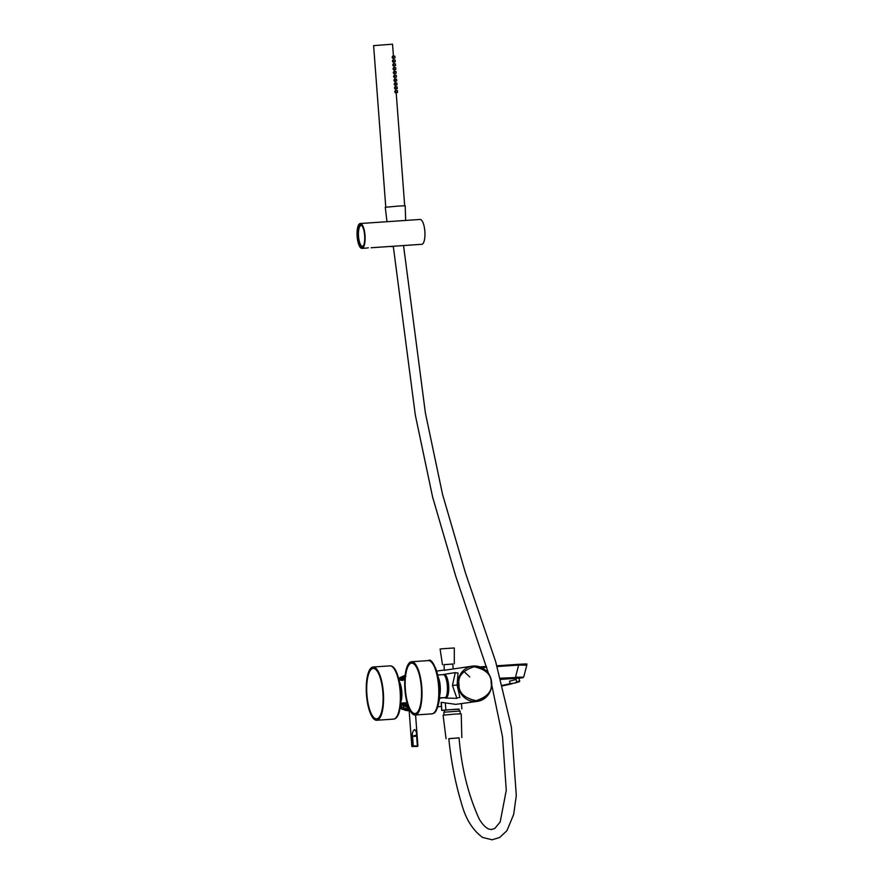<?xml version="1.0" encoding="UTF-8"?>
<svg xmlns="http://www.w3.org/2000/svg" width="884" height="884" viewBox="0 0 884 884"><rect width="100%" height="100%" fill="white"/><g stroke="black" fill="none" stroke-linecap="round" stroke-linejoin="round"><path stroke-width="1.33" d="M459.006 684.824L458.973 684.315C457.724 676.382 462.752 670.536 474.056 666.757C485.747 669.332 491.449 674.614 491.173 682.636L491.195 683.133C492.454 691.067 487.427 696.923 476.122 700.692C464.432 698.128 458.73 692.835 459.006 684.824M500.311 679.42L518.919 678.15M443.47 674.614A11.857 3.779 86.1 0 1 443.989 674.404A11.857 3.779 86.1 0 1 448.652 685.697A11.857 3.779 86.1 0 1 445.602 698.062A11.857 3.779 86.1 0 1 444.862 697.819M445.602 698.062L456.884 698.327L452.453 685.431L455.282 672.58M491.703 683.144A17.791 16.862 -97.9 0 1 477.294 701.388A17.791 16.862 -97.9 0 1 458.011 684.901A17.791 16.862 -97.9 0 1 457.978 684.382A17.791 16.862 -97.9 0 1 472.387 666.138L444.332 670.271M441.204 703.344L441.47 702.338L455.779 704.371L477.283 701.388C486.609 699.244 491.427 693.155 491.736 683.133C489.957 671.597 483.504 665.939 472.387 666.138A17.791 16.862 -97.9 0 1 491.67 682.614A17.791 16.862 -97.9 0 1 491.703 683.122M454.652 672.68L458.011 673.033L457.116 685.034L459.879 697.354L456.011 698.305M404.994 703.288A17.791 16.862 82.1 0 0 408.132 706.25M525.472 664.105L496.941 665.774L518.3 664.348C532.312 663.508 524.411 664.138 526.842 664.978L523.704 677.078L522.51 677.774L519.162 678.238L523.118 677.21L515.505 677.188L518.643 665.099L526.256 665.111M523.118 677.21L500.554 678.194M469.713 676.923L464.885 672.337M519.118 678.028L519.394 681.686L514.908 683.056L516.742 681.973L516.123 679.476L509.538 681.177L510.145 683.663L502.477 685.354M519.836 680.967L516.742 681.973M510.145 683.663L514.908 683.056M512.256 683.73L502.609 685.874M502.002 679.232L500.897 679.431M452.763 664.017L444.011 664.669M452.763 664.028L444.011 664.691M454.299 663.829L454.299 647.972L443.138 648.69L440.099 649.044L442.464 664.724M439.337 698.316L445.868 697.399A12.42 3.956 -93.9 0 0 447.315 685.454A12.42 3.956 -93.9 0 0 443.956 674.58L443.834 674.812M445.735 697.642L439.37 697.841M443.956 674.58L437.746 675M407.292 702.913L400.883 703.576L403.192 704.703L403.214 703.421M400.927 703.111L407.049 702.692M404.762 679.895L399.303 680.271M417.557 667.95A26.686 8.497 86.1 0 1 421.922 697.189A26.686 8.497 86.1 0 1 415.16 715.001A26.686 8.497 86.1 0 1 409.137 708.791A26.686 8.497 86.1 0 1 404.773 679.542A26.686 8.497 86.1 0 1 411.535 661.74A26.686 8.497 86.1 0 1 417.557 667.95M409.358 707.697A25.26 8.044 86.1 0 1 405.237 680.017A25.26 8.044 86.1 0 1 411.635 663.166A25.26 8.044 86.1 0 1 417.336 669.033A25.26 8.044 86.1 0 1 421.458 696.725A25.26 8.044 86.1 0 1 415.06 713.576A25.26 8.044 86.1 0 1 409.358 707.697M443.823 712.239L460.067 711.012L443.823 712.239L444.033 715.012M459.205 710.637L459.083 709.112L455.757 709.233L444.497 710.206L444.619 711.731M459.094 709.233L445.879 709.929L445.37 703.156M441.359 702.36L441.746 710.416L444.508 710.349M441.956 710.349L445.879 709.929M409.159 710.139L405.767 710.416L410.088 710.681M409.148 710.714A17.791 16.862 -97.9 0 1 405.789 710.416L403.911 709.786L409.756 710.106M407.259 706.283L408.408 706.902L407.502 707.178L403.237 705.741L402.408 704.681L401.38 704.946L401.568 707.112L402.739 707.686L401.745 707.985L402.165 709.255L408.474 710.493M399.491 680.249L400.574 678.813L399.546 678.779L399.789 677.685L401.922 676.702L400.574 678.813L401.358 678.536L401.325 680.271L405.458 677.21M405.093 675.597L401.447 676.934L405.082 675.774M404.043 679.94L404.795 679.133M402.408 704.681L407.126 706.25A17.791 16.862 -97.9 0 1 404.099 703.366M402.253 680.603L403.579 678.912M407.502 707.178L408.054 708.747L409.325 709.012L408.364 709.322L402.739 707.686L409.325 709.012M405.646 676.636L399.17 679.719M401.38 704.946L400.772 704.681M403.237 705.741L403.557 707.73L402.739 707.686M400.507 706.747L401.712 707.156M408.364 709.322L409.126 710.228L411.833 746.439L417.414 746.439L417.336 745.61L417.579 746.372M405.878 676.149L401.48 677.862M401.745 707.985L400.375 707.576M403.778 708.504L404.419 709.874M412.331 746.372L417.9 746.074M412.795 746.693L411.668 736.505L417.082 734.902L417.149 735.808M417.336 745.61L416.629 736.151C416.905 733.201 416.209 730.991 414.574 729.51C412.618 731.212 411.955 733.521 412.563 736.427L413.27 745.897L417.911 745.997L411.833 746.439M366.904 248.039L368.33 247.774M360.241 224.713A11.271 3.591 86.1 0 1 361.567 225.276A11.271 3.591 86.1 0 1 364.661 235.708A11.271 3.591 86.1 0 1 363.015 246.459A11.271 3.591 86.1 0 1 361.932 247.188A11.271 3.591 86.1 0 1 357.523 236.448A11.271 3.591 86.1 0 1 360.241 224.713M361.932 225.685A10.475 3.337 -93.9 0 0 361.125 225.453A10.475 3.337 -93.9 0 0 361.048 225.453A10.475 3.337 -93.9 0 0 358.517 236.249A10.475 3.337 -93.9 0 0 362.55 246.36A10.475 3.337 -93.9 0 0 362.617 246.349A10.475 3.337 -93.9 0 0 363.313 246.006M362.02 248.371A12.453 3.967 86.1 0 1 361.932 248.382A12.453 3.967 86.1 0 1 357.147 236.359A12.453 3.967 86.1 0 1 360.153 223.53A12.453 3.967 86.1 0 1 360.241 223.53A12.453 3.967 86.1 0 1 365.037 235.542A12.453 3.967 86.1 0 1 362.02 248.371M419.988 219.464A12.453 3.967 86.1 0 1 420.077 219.453A12.453 3.967 86.1 0 1 424.861 231.475A12.453 3.967 86.1 0 1 421.856 244.293A12.453 3.967 86.1 0 1 421.767 244.304A12.453 3.967 86.1 0 1 421.679 244.304M390.463 246.437A11.857 11.238 82.1 0 0 393.281 246.625A11.857 11.238 82.1 0 0 393.314 246.614M391.468 246.371L393.303 246.548M405.646 220.436L405.203 205.773L398.507 206.083L385.258 207.276L386.993 221.707M459.083 737.886L448.928 738.648M461.824 737.554L461.227 713.808L455.138 714.084L443.094 715.178L446.055 738.737M403.535 245.542L425.392 412.994L442.575 494.521L465.448 572.854L495.648 661.586L511.372 727.046L516.3 795.567L513.659 814.451L506.941 830.662L499.747 837.457L492.156 839.8L482.498 837.402C472.885 830.22 466.045 819.457 461.989 805.125C455.525 783.887 451.138 761.765 448.829 738.737L457.945 737.908M395.888 91.715C395.778 93.262 395.38 93.273 394.706 91.737L395.402 90.544L397.457 90.709L397.568 92.444L395.601 92.875M395.601 87.87C395.491 89.428 395.093 89.439 394.419 87.903L395.115 86.709L397.17 86.875L397.281 88.61L395.314 89.041M395.314 84.035C395.203 85.593 394.805 85.604 394.131 84.068L394.828 82.875L396.883 83.041L396.993 84.776L395.623 85.14M395.026 80.201C394.916 81.759 394.518 81.77 393.844 80.223L394.54 79.041L396.584 79.195L396.706 80.93L395.325 81.306M394.739 76.367C394.618 77.925 394.231 77.925 393.557 76.389L394.253 75.206L396.297 75.361L396.419 77.096L394.452 77.527M394.452 72.532C394.33 74.079 393.944 74.09 393.269 72.554L393.966 71.361L396.01 71.527L396.131 73.261L394.165 73.692M394.165 68.687C394.043 70.245 393.656 70.256 392.982 68.72L393.678 67.527L395.723 67.692L395.844 69.427L393.877 69.858M393.877 64.852C393.756 66.41 393.358 66.422 392.695 64.886L393.391 63.692L395.435 63.858L395.557 65.593L394.176 65.957M393.59 61.018C393.468 62.576 393.071 62.587 392.397 61.04L393.104 59.858L395.148 60.013L395.27 61.747L393.888 62.123M393.292 57.184C393.181 58.742 392.783 58.742 392.109 57.206L392.816 56.012L394.861 56.178L394.971 57.913L393.004 58.344M397.546 92.455L396.198 92.82M397.259 88.61L395.91 88.975M396.397 77.107L395.037 77.472M396.098 73.261L394.75 73.626M395.811 69.427L394.463 69.792M394.949 57.924L393.601 58.289M385.767 207.165L373.612 45.625L392.54 44.2L393.435 56.068M366.418 694.028A26.686 8.497 86.1 0 1 373.092 667.011A26.686 8.497 86.1 0 1 383.391 693.244A26.686 8.497 86.1 0 1 376.717 720.261A26.686 8.497 86.1 0 1 366.418 694.028M382.938 693.266A25.26 8.044 86.1 0 1 376.617 718.847A25.26 8.044 86.1 0 1 366.871 694.006A25.26 8.044 86.1 0 1 373.192 668.426A25.26 8.044 86.1 0 1 382.938 693.266M402.154 709.244L402.154 709.244A17.791 16.862 -97.9 0 1 400.253 708.228L402.165 709.255M398.817 678.348L399.778 677.696A17.791 16.862 -97.9 0 0 398.828 678.348M403.203 676.039L403.203 676.039A17.791 16.862 -97.9 0 1 405.104 675.52L403.192 676.05M515.284 678.017L500.775 678.989M481.625 667.575L486.642 667.243M497.173 666.536L518.643 665.099L518.3 664.348L518.643 665.099M480.001 666.912L486.41 666.481L480.001 666.912M452.453 685.431L457.116 685.034M439.492 696.095A12.42 3.956 -93.9 0 0 438.21 677.177M401.049 701.366A12.42 3.956 -93.9 0 0 399.767 682.437M428.331 660.602C433.779 656.138 443.16 685.752 438.519 703.896C435.735 714.161 434.221 712.847 431.956 713.852A26.686 8.497 -93.9 0 0 437.691 704.415A26.686 8.497 -93.9 0 0 434.353 666.801A26.686 8.497 -93.9 0 0 428.331 660.602L411.535 661.74M438.497 703.62A25.559 8.133 -93.9 0 0 435.304 667.586M411.668 736.505L417.171 736.129L417.911 745.963L417.082 734.913M389.988 665.862A26.686 8.497 -93.9 0 0 389.888 665.873L390.021 665.862C395.037 665.674 398.684 674.26 400.96 691.608C401.203 709.41 398.717 718.581 393.513 719.123A26.686 8.497 -93.9 0 0 400.187 692.106A26.686 8.497 -93.9 0 0 389.988 665.862M393.413 719.123A26.686 8.497 -93.9 0 0 393.513 719.123L376.717 720.261M441.436 706.36L437.757 706.869M443.989 674.404L455.161 672.602M444.321 670.039L436.696 671.089M446.486 697.432C449.602 693.166 449.304 678.868 444.575 674.58M431.956 713.852L415.16 715.001M444 664.547L444.332 670.348M452.752 663.884L453.205 668.801M461.448 703.587L461.846 708.902M441.138 702.449L441.746 710.416M460.067 711.012L460.277 713.797M415.579 714.968L417.049 734.571M361.932 248.382L366.948 248.039M371.125 247.752L421.767 244.304M360.241 223.53L420.077 219.453M393.281 246.249L415.292 414.928L432.608 497.062L455.669 576.014L488.532 673.52M491.736 684.956L502.51 736.748L506.267 790.296L500.178 821.987L494.841 828.407L491.548 829.535L488.797 829.059C485.493 827.623 482.299 824.275 479.216 819.026C468.188 794.793 461.481 767.71 459.061 737.753M396.993 84.776L395.026 85.207M396.706 80.93L394.739 81.361M395.557 65.593L393.59 66.013M395.27 61.747L393.303 62.178M404.684 205.751L396.187 92.743M396.032 90.599L395.899 88.908M395.745 86.765L395.612 85.074M395.446 82.919L395.325 81.24M395.159 79.085L395.037 77.405M394.872 75.25L394.75 73.56M394.584 71.416L394.463 69.725M394.297 67.582L394.176 65.891M394.01 63.736L393.877 62.057M393.723 59.902L393.59 58.211M389.888 665.873L373.092 667.011"/></g></svg>
